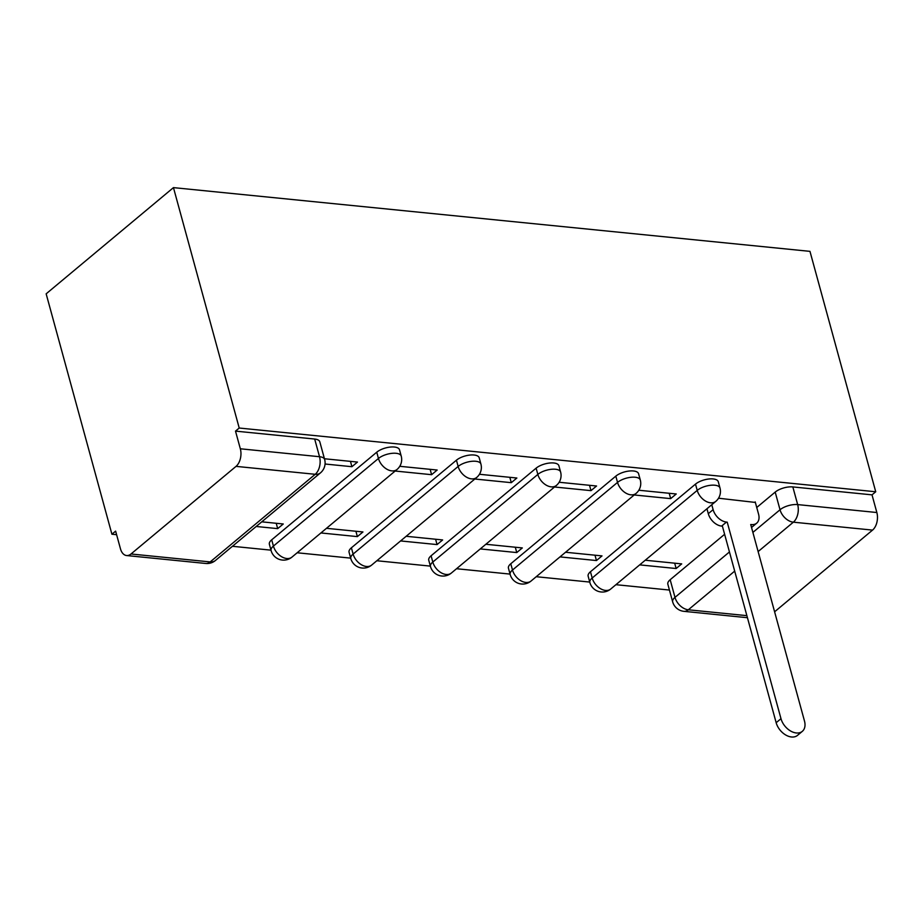 <?xml version="1.0" encoding="UTF-8"?>
<svg xmlns="http://www.w3.org/2000/svg" width="923" height="923" viewBox="0 0 923 923"><rect width="100%" height="100%" fill="white"/><g stroke="black" fill="none" stroke-linecap="round" stroke-linejoin="round"><path stroke-width="1.38" d="M399.509 449.789A13.003 5.446 164.7 0 0 394.386 447.032A13.003 5.446 164.7 0 0 376.746 452.201L378.453 458.466A13.003 5.446 -15.3 0 1 396.094 453.297A13.003 5.446 -15.3 0 1 401.217 456.054L399.509 449.789M479.199 457.773A13.003 5.446 164.7 0 0 474.076 455.016A13.003 5.446 164.7 0 0 456.435 460.185L458.143 466.45A13.003 5.446 -15.3 0 1 475.783 461.281A13.003 5.446 -15.3 0 1 480.906 464.038L479.199 457.773M558.888 465.746A13.003 5.446 164.7 0 0 553.765 462.988A13.003 5.446 164.7 0 0 536.125 468.157L537.844 474.422A13.003 5.446 -15.3 0 1 555.473 469.253A13.003 5.446 -15.3 0 1 560.607 472.022L558.888 465.746M638.578 473.73A13.003 5.446 164.7 0 0 633.455 470.972A13.003 5.446 164.7 0 0 615.814 476.141L617.533 482.406A13.003 5.446 -15.3 0 1 635.174 477.237A13.003 5.446 -15.3 0 1 640.297 479.995L638.578 473.73M718.267 481.714A13.003 5.446 164.7 0 0 713.144 478.945A13.003 5.446 164.7 0 0 695.504 484.114L697.223 490.39A13.003 5.446 -15.3 0 1 714.864 485.221A13.003 5.446 -15.3 0 1 719.986 487.979L718.267 481.714M752.88 532.409L780.027 509.761A13.003 5.446 -15.3 0 1 797.668 504.593L876.85 512.519L872.016 494.855L875.731 491.763L239.219 428.03L173.455 187.623L46.15 293.826L111.914 534.221L116.598 534.694M232.446 546.289L270.981 550.154M297.16 552.773L350.671 558.127M376.849 560.746L430.372 566.111M456.539 568.73L510.061 574.094M536.228 576.713L589.751 582.067M615.918 584.686L669.44 590.051M875.731 491.763L809.967 251.356L173.455 187.623M111.914 534.221L115.629 531.129L120.463 548.793A13.003 7.984 -84.3 0 0 126.589 555.542A13.003 7.984 -84.3 0 0 130.997 553.985L236.034 466.369A13.003 7.984 -84.3 0 0 240.338 448.786L319.52 456.712A13.003 5.446 -15.3 0 1 324.642 459.469L319.808 441.817A13.003 5.446 -15.3 0 0 314.685 439.048L319.52 456.712A13.003 7.984 -84.3 0 1 315.216 474.295L236.034 466.369M239.219 428.03L235.503 431.122L240.338 448.786M670.167 579.713L674.99 597.377A13.003 5.446 -15.3 0 0 672.659 601.831L667.837 584.167A13.003 5.446 -15.3 0 1 670.167 579.713L724.613 534.29M756.745 507.488L775.193 492.097L780.027 509.761A13.003 8.699 -129.8 0 0 793.365 522.176L758.129 551.573M774.605 611.799L872.547 530.102L793.365 522.176A13.003 7.984 -84.3 0 0 797.668 504.593L792.834 486.929A13.003 5.446 164.7 0 0 775.193 492.097M876.85 512.519A13.003 7.984 95.7 0 1 872.547 530.102M559.984 556.892L596.454 560.549L594.989 555.196M596.454 560.549L602.015 555.9L565.557 552.254M634.216 494.97L670.675 498.628L669.221 493.274M670.675 498.628L676.247 493.978L638.831 490.24M480.295 548.92L516.753 552.565L515.299 547.224M516.753 552.565L522.326 547.927L485.856 544.27M554.527 486.998L590.985 490.644L589.52 485.302M590.985 490.644L596.558 486.006L559.142 482.256M400.605 540.936L437.064 544.582L435.598 539.24M437.064 544.582L442.636 539.943L406.166 536.286M474.826 479.014L511.296 482.671L509.831 477.318M511.296 482.671L516.868 478.022L479.452 474.272M320.916 532.952L357.374 536.609L355.909 531.256M357.374 536.609L362.947 531.96L326.477 528.314M395.136 471.03L431.606 474.687L430.141 469.334M431.606 474.687L437.167 470.038L399.763 466.3M256.19 526.479L277.685 528.625L276.219 523.283M277.685 528.625L283.257 523.987L261.763 521.83M325.058 464.015L351.917 466.703L350.452 461.362M351.917 466.703L357.478 462.065L324.446 458.754M271.708 539.817L273.416 546.081A13.003 5.446 -15.3 0 0 271.085 550.546L269.378 544.27A13.003 5.446 164.7 0 1 271.708 539.817L376.746 452.201M351.398 547.801L353.117 554.065A13.003 5.446 -15.3 0 0 350.786 558.519L349.067 552.254A13.003 5.446 164.7 0 1 351.398 547.801L456.435 460.185M431.087 555.784L432.806 562.049A13.003 5.446 -15.3 0 0 430.476 566.503L428.757 560.238A13.003 5.446 164.7 0 1 431.087 555.784L536.125 468.157M510.777 563.757L512.496 570.022A13.003 5.446 -15.3 0 0 510.165 574.475L508.446 568.21A13.003 5.446 164.7 0 1 510.777 563.757L615.814 476.141M590.466 571.741L592.185 578.006A13.003 5.446 -15.3 0 0 589.855 582.459L588.147 576.194A13.003 5.446 164.7 0 1 590.466 571.741L695.504 484.114M639.674 564.876L676.144 568.522L674.678 563.18M676.144 568.522L681.705 563.884L645.246 560.226M755.36 502.435L718.521 498.212M235.503 431.122L314.685 439.048M872.016 494.855L792.834 486.929M711.771 504.731L713.121 509.658A13.003 8.699 50.2 0 0 726.459 522.072L721.624 526.098A13.003 8.699 -129.8 0 1 708.299 513.684L706.949 508.758M727.22 522.153L780.985 718.682A14.964 10.015 50.2 0 0 790.411 730.901A14.964 10.015 50.2 0 0 802.318 731.351A14.964 10.015 50.2 0 0 804.487 721.036L750.722 524.506L751.484 524.576A13.003 8.699 50.2 0 0 756.698 523.168L751.876 527.195A13.003 8.699 -129.8 0 1 751.53 527.46M802.318 731.351L797.495 735.377A14.964 10.015 -129.8 0 1 785.588 734.916A14.964 10.015 -129.8 0 1 776.162 722.709L722.397 526.168M756.698 523.168A13.003 8.699 50.2 0 0 758.579 514.203L755.21 501.893M130.997 553.985L210.179 561.922L315.216 474.295A13.003 8.699 50.2 0 0 320.431 472.899A13.003 13.003 0 0 0 324.642 459.469M734.685 571.118L688.327 609.791A13.003 8.699 -129.8 0 1 674.99 597.377L729.447 551.954M672.659 601.831A13.003 13.003 0 0 0 683.92 611.338A13.003 7.984 95.7 0 0 688.327 609.791L746.869 615.653M271.085 550.546A13.003 13.003 0 0 0 291.968 557.1A13.003 8.699 50.2 0 1 286.753 558.507A13.003 8.699 50.2 0 1 273.416 546.081L378.453 458.466A13.003 8.699 50.2 0 0 391.79 470.88A13.003 8.699 -129.8 0 0 397.005 469.484A13.003 13.003 0 0 0 401.217 456.054M350.786 558.519A13.003 13.003 0 0 0 371.657 565.072A13.003 8.699 50.2 0 1 366.443 566.48A13.003 8.699 50.2 0 1 353.117 554.065L458.143 466.45A13.003 8.699 50.2 0 0 471.48 478.864A13.003 8.699 -129.8 0 0 476.695 477.456A13.003 13.003 0 0 0 480.906 464.038M430.476 566.503A13.003 13.003 0 0 0 451.347 573.056A13.003 8.699 50.2 0 1 446.132 574.464A13.003 8.699 50.2 0 1 432.806 562.049L537.844 474.422A13.003 8.699 50.2 0 0 551.169 486.848A13.003 8.699 -129.8 0 0 556.384 485.44A13.003 13.003 0 0 0 560.607 472.022M510.165 574.475A13.003 13.003 0 0 0 531.048 581.04A13.003 8.699 50.2 0 1 525.833 582.436A13.003 8.699 50.2 0 1 512.496 570.022L617.533 482.406A13.003 8.699 50.2 0 0 630.859 494.82A13.003 8.699 -129.8 0 0 636.074 493.413A13.003 13.003 0 0 0 640.297 479.995M589.855 582.459A13.003 13.003 0 0 0 610.738 589.012A13.003 8.699 50.2 0 1 605.523 590.42A13.003 8.699 50.2 0 1 592.185 578.006L697.223 490.39A13.003 8.699 50.2 0 0 710.56 502.804A13.003 8.699 -129.8 0 0 715.775 501.397A13.003 13.003 0 0 0 719.986 487.979M215.394 560.515A13.003 8.699 50.2 0 1 210.179 561.922A13.003 7.984 95.7 0 1 205.771 563.468A13.003 13.003 0 0 0 215.394 560.515L320.431 472.899M726.459 522.072L721.624 526.098M713.121 509.658L708.299 513.684M751.484 524.576L750.872 525.083M780.985 718.682L776.162 722.709M715.775 501.397L610.738 589.012M636.074 493.413L531.048 581.04M556.384 485.44L451.347 573.056M476.695 477.456L371.657 565.072M397.005 469.484L291.968 557.1M126.589 555.542L205.771 563.468M683.92 611.338L747.434 617.706"/></g></svg>
